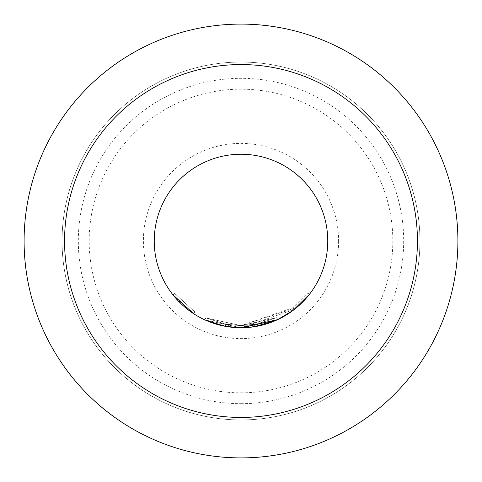 <?xml version="1.0" encoding="UTF-8"?>
<svg xmlns="http://www.w3.org/2000/svg" width="482" height="482" viewBox="0 0 482 482"><rect width="100%" height="100%" fill="white"/><g stroke="black" fill="none" stroke-linecap="round" stroke-linejoin="round"><path stroke-width="0.36" stroke-dasharray="2.41 1.81" d="M174.677 293.508L194.879 311.914L174.677 293.508L172.978 294.851M419.943 241A178.943 178.943 0 0 1 241 419.943A178.943 178.943 0 0 1 62.058 241A178.943 178.943 0 0 1 241 62.058A178.943 178.943 0 0 1 419.943 241A178.943 178.943 0 0 1 241 419.943A178.943 178.943 0 0 1 62.058 241A178.943 178.943 0 0 1 241 62.058A178.943 178.943 0 0 1 419.943 241A178.943 178.943 0 0 0 241 62.058A178.943 178.943 0 0 0 62.058 241A178.943 178.943 0 0 0 241 419.943A178.943 178.943 0 0 0 419.943 241A178.943 178.943 0 0 0 241 62.058A178.943 178.943 0 0 0 62.058 241A178.943 178.943 0 0 0 241 419.943A178.943 178.943 0 0 0 419.943 241A178.943 178.943 0 0 0 241 62.058A178.943 178.943 0 0 0 62.058 241A178.943 178.943 0 0 0 241 419.943A178.943 178.943 0 0 0 419.943 241A178.943 178.943 0 0 0 241 62.058A178.943 178.943 0 0 0 62.058 241A178.943 178.943 0 0 0 241 419.943A178.943 178.943 0 0 0 419.943 241A178.943 178.943 0 0 0 241 62.058A178.943 178.943 0 0 0 62.058 241M241 403.675A162.675 162.675 0 0 0 403.675 241A162.675 162.675 0 0 0 241 78.325A162.675 162.675 0 0 0 78.325 241A162.675 162.675 0 0 0 241 403.675M241 392.83A151.83 151.83 0 0 0 392.83 241A151.83 151.83 0 0 0 241 89.17A151.83 151.83 0 0 0 89.17 241A151.83 151.83 0 0 0 241 392.83M277.698 319.59L241 327.772L256.075 326.441L277.71 319.614L276.788 317.644L241 325.615L257.201 324.024L241 325.627L255.695 324.302L241 325.615L276.788 317.644L257.201 324.024L276.788 317.644L241 325.591L205.784 317.915L225.684 324.193L205.784 317.915L241 325.591L276.788 317.644L241 325.615L225.684 324.193L241 325.627L228.516 324.663L241 325.615L276.788 317.644L241 325.627L205.784 317.915L225.684 324.193L205.784 317.915L241 325.627L225.684 324.193L241 325.603L225.684 324.193L205.784 317.915L225.684 324.193L241 325.627L227.088 324.44L241 325.615L276.788 317.644L257.201 324.024L241 325.597L255.695 324.302L276.788 317.644L241 325.627L276.788 317.644L277.71 319.614L257.617 326.151L277.71 319.614L241 327.76A86.76 86.76 0 0 0 327.76 241A86.76 86.76 0 0 0 241 154.24A86.76 86.76 0 0 0 154.24 241A86.76 86.76 0 0 0 241 327.76L294.213 309.528L309.558 294.171L307.847 292.839L291.652 308.751L292.954 310.486L291.652 308.751L290.411 309.661L291.676 311.42M225.425 326.35L204.886 319.885L225.293 326.326L241 327.766L225.293 326.326L204.886 319.885L225.293 326.326L204.886 319.885L241 327.76L228.197 326.808L241 327.76L204.886 319.885L241 327.784L225.293 326.326L241 327.796L226.733 326.579L227.088 324.44L228.516 324.663L227.088 324.44L226.733 326.579L241 327.784L257.617 326.151L241 327.766L277.71 319.614L241 327.796L277.71 319.614L276.788 317.644L277.71 319.614M227.902 326.766L204.886 319.885L241 327.796L256.075 326.441L241.801 327.79M228.016 326.784L238.054 327.73M207.82 321.163L207.091 320.855M204.886 319.885L205.784 317.915L204.886 319.885L205.784 317.915L204.886 319.885L205.784 317.915L204.886 319.885L205.784 317.915L204.886 319.885L205.784 317.915L204.886 319.885L205.784 317.915L204.886 319.885L225.293 326.326L241 327.796L255.183 326.597M193.698 313.728L194.879 311.914L193.698 313.728L175.635 298.051M24.1 241A216.9 216.9 0 0 0 241 457.9A216.9 216.9 0 0 0 457.9 241A216.9 216.9 0 0 0 241 24.1A216.9 216.9 0 0 0 24.1 241M338.605 241A97.605 97.605 0 0 1 241 338.605A97.605 97.605 0 0 1 143.395 241A97.605 97.605 0 0 1 241 143.395A97.605 97.605 0 0 1 338.605 241M225.684 324.193L225.293 326.326L225.684 324.193M228.516 324.663L228.197 326.808L228.516 324.663M290.411 309.661L241 325.597L292.881 307.811L307.847 292.839L309.558 294.171M292.881 307.811L294.213 309.528M257.201 324.024L257.617 326.151M255.695 324.302L256.075 326.441L255.695 324.302M254.183 324.561L254.52 326.7M227.088 324.44L226.733 326.579L227.088 324.44"/><path stroke-width="0.72" d="M175.635 298.051L172.978 294.851L193.698 313.728M241 327.76A86.76 86.76 0 0 0 327.76 241A86.76 86.76 0 0 0 241 154.24A86.76 86.76 0 0 0 154.24 241A86.76 86.76 0 0 0 241 327.76M241.801 327.79L277.71 319.614L241 327.784L225.425 326.35M277.71 319.614L255.183 326.597M309.558 294.171L292.954 310.486L277.698 319.59M238.054 327.73L227.902 326.766M207.82 321.163L225.293 326.326L241 327.784L228.016 326.784M207.091 320.855L204.886 319.885M64.558 241A176.442 176.442 0 0 0 241 417.442A176.442 176.442 0 0 0 417.442 241A176.442 176.442 0 0 0 241 64.558A176.442 176.442 0 0 0 64.558 241M457.9 241A216.9 216.9 0 0 1 241 457.9A216.9 216.9 0 0 1 24.1 241A216.9 216.9 0 0 1 241 24.1A216.9 216.9 0 0 1 457.9 241"/></g></svg>
